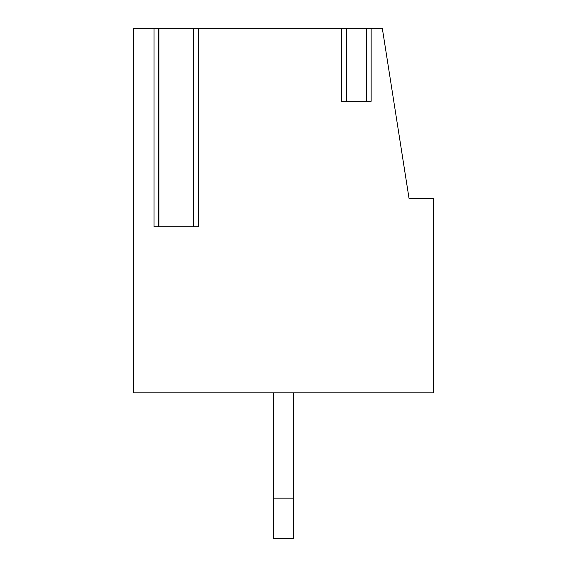 <?xml version="1.0" encoding="UTF-8"?>
<svg xmlns="http://www.w3.org/2000/svg" width="567" height="567" viewBox="0 0 567 567"><rect width="100%" height="100%" fill="white"/><g stroke="black" fill="none" stroke-linecap="round" stroke-linejoin="round"><path stroke-width="0.85" d="M371.144 28.35L371.144 101.252L341.653 101.252L341.653 28.35L198.301 28.35L198.301 226.8L154.047 226.8L154.047 28.35L133.649 28.35L133.649 392.853L433.351 392.853L433.351 198.45L409.048 198.45L382.321 28.35L346.288 28.35L346.288 101.252M366.516 101.252L366.516 28.35L366.289 101.252L346.515 101.252L346.515 28.35L341.653 28.35M193.737 226.8L193.439 28.35L198.301 28.35M154.047 28.35L158.909 28.35L158.909 226.8L193.439 226.8L193.439 28.35L158.618 28.35L158.618 226.8M273.372 392.853L273.372 538.65L293.628 538.65L293.628 392.853M273.372 498.152L293.628 498.152"/></g></svg>
